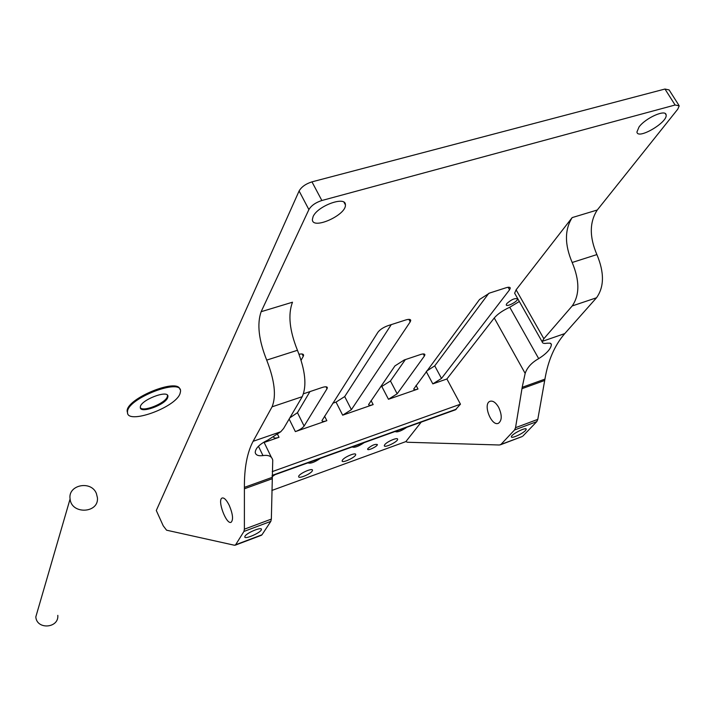 <?xml version="1.0" encoding="UTF-8"?>
<svg xmlns="http://www.w3.org/2000/svg" width="715" height="715" viewBox="0 0 715 715"><rect width="100%" height="100%" fill="white"/><g stroke="black" fill="none" stroke-linecap="round" stroke-linejoin="round"><path stroke-width="1.07" d="M421.224 422.109L405.87 441.593L407.452 442.254L499.41 444.998L521.941 436.651M514.541 429.974L515.533 427.695L537.796 419.365L536.768 421.636L514.541 429.974L501.054 444.31M572.161 217.601L516.114 289.816L543.847 338.731L572.197 305.949C579.74 295.054 579.731 280.566 572.179 262.485C564.582 244.655 564.573 229.694 572.161 217.601L597.275 210.004C589.455 222.079 589.33 236.933 596.891 254.585C604.407 272.487 604.282 286.885 596.525 297.771L564.779 333.583C554.661 345.291 548.048 360.476 544.937 379.12L522.191 387.307L515.533 427.695M522.191 387.307L525.159 373.391C527.178 367.483 531.692 362.568 538.699 358.635C546.716 353.523 550.952 348.813 551.408 344.487L550.192 343.173L547.234 343.191C544.052 343.727 542.381 343.298 542.22 341.895L542.265 341.368L564.779 333.583M519.34 301.498L509.759 307.244C502.761 310.471 497.595 314.055 494.253 317.978L446.893 378.986L460.46 404.19L455.384 409.829M498.623 407.273C502.127 415.04 502.091 420.357 498.507 423.244C491.5 426.927 482.545 403.957 489.954 401.321C492.85 400.454 495.745 402.438 498.623 407.273M543.847 338.731L542.265 341.368M537.796 419.365L544.937 379.12M525.462 430.528L526.231 429.277C526.651 426.533 511.064 434.398 511.386 436.767C510.984 438.983 522.433 433.898 525.462 430.528M536.768 421.636L522.906 436.043M342.458 460.076L342.119 460.907C341.895 463.704 356.097 457.046 355.686 454.543C355.981 452.13 344.416 456.957 342.458 460.076M352.173 446.947C354.443 447.939 358.456 446.5 364.212 442.612M384.697 444.748L384.295 445.66C384.107 448.377 398.058 441.673 397.62 439.26C397.871 436.963 386.806 441.656 384.697 444.748M395.127 431.503C397.138 432.566 401.035 431.163 406.799 427.302M371.058 400.543L373.159 404.592C370.325 405.521 368.806 405.512 368.591 404.556L394.939 365.91L404.252 359.967L420.393 354.56C423.191 353.675 424.701 353.737 424.916 354.738L424.406 356.007L423.298 353.934M405.36 359.591L390.444 380.97L397.165 393.795L424.406 356.007M516.114 289.816L514.639 293.204L515.256 294.285M416.058 385.376L417.989 389.023C415.352 389.89 413.931 389.881 413.735 388.996L479.542 299.487L489.569 293.052L506.014 287.77C508.642 286.974 510.072 287.081 510.287 288.1L509.563 289.807L508.133 287.278M289.137 419.035L295.367 431.61L326.853 420.679C323.815 421.671 322.179 421.653 321.956 420.626L377.931 332.234C379.996 329.552 383.365 327.354 388.039 325.656L405.727 319.971C408.828 319.042 410.499 319.185 410.741 320.4L410.222 321.83L408.9 319.364M336.032 402.107L344.702 396.566L351.396 409.659L342.673 415.183L336.032 402.107L332.788 403.215M397.165 393.795L388.468 399.274L381.792 386.457L390.444 380.97M426.578 371.139L434.738 365.857L441.495 378.441L432.825 383.875L446.893 378.986M391.275 324.61L344.702 396.566M351.396 409.659L410.222 321.83M488.792 293.32L434.738 365.857M441.495 378.441L509.563 289.807M506.792 303.562C511.502 299.433 515.077 297.896 517.526 298.959C518.044 301.381 506.247 307.504 506.256 304.805L506.792 303.562M367.903 448.528L367.635 449.172C367.483 451.183 377.681 446.339 377.368 444.551C375.053 443.89 371.898 445.222 367.903 448.528M597.275 210.004L677.784 109.154L679.232 105.829L675.112 105.007L321.857 200.504L311.963 181.86C305.752 183.853 301.462 186.892 299.102 190.985L308.889 209.593C311.302 205.562 315.628 202.533 321.857 200.504M313.081 216.645C317.487 205.857 345.971 195.535 345.399 204.856C346.578 215.036 312.044 230.391 312.384 219.487L313.081 216.645M373.159 404.592L342.673 415.183M417.989 389.023L388.468 399.274M271.351 519.09L244.387 529.18L243.931 531.451L270.824 521.369L271.351 519.09L272.746 460.183C271.834 456.304 268.581 454.776 262.968 455.589C258.33 456.188 255.747 455.142 255.219 452.461C255.478 448.225 259.625 444.131 267.651 440.199L280.763 431.744L283.614 428.473L302.231 396.682C306.967 385.868 305.377 370.406 297.449 350.287C289.504 330.464 287.85 314.448 292.489 302.213L261.136 311.704L308.889 209.593M302.105 353.997L303.276 356.293L303.607 355.194C303.446 353.961 301.936 353.657 299.076 354.274M303.276 356.293L301.122 360.181M264.139 442.46L279.011 437.294L277.563 434.336M273.818 436.865L273.756 437.231C273.997 438.331 275.749 438.349 279.011 437.294M326.031 386.797L327.014 388.754L327.363 387.736C327.121 386.565 325.379 386.484 322.108 387.503L303.518 393.777M327.014 388.754L304.107 426.042L297.458 412.68L289.816 417.882M295.367 431.61C299.576 430.001 302.49 428.142 304.107 426.042M639.031 126.975L636.94 131.98C637.485 140.131 668.007 122.319 666.112 114.918C665.888 108.895 645.565 117.93 639.031 126.975M243.931 531.451L235.646 544.759L234.511 545.259L166.568 530.19L163.226 525.811L156.29 510.492L299.102 190.985M678.714 105.025L669.115 89.938L664.968 89.035L311.963 181.86M381.792 386.457L380.46 386.913M297.458 412.68L309.953 391.579M271.861 490.454L405.87 441.593M270.824 521.369L261.976 534.793L235.646 544.759M261.315 535.303L261.976 534.793M312.205 471.06L312.5 470.291C312.795 467.404 298.262 474.027 298.656 476.61C298.352 479.13 310.346 474.206 312.205 471.06M307.888 462.864C310.435 463.803 314.573 462.31 320.302 458.404M275.016 474.689L272.093 476.691M261.136 311.704C256.864 323.931 258.723 340.072 266.695 360.11C274.667 380.46 276.455 396.03 272.066 406.826L253.119 441.298C247.158 452.55 244.253 467.905 244.405 487.362L244.387 529.18M460.46 404.19L272.236 471.614M245.031 536.17C246.916 532.675 262.191 526.437 261.413 529.475C261.449 532.461 244.065 540.093 244.798 536.759L245.031 536.17M229.283 505.425C232.84 514.067 233.474 519.68 231.16 522.245C226.405 525.194 216.931 499.856 222.106 498.024C224.153 497.488 226.548 499.955 229.283 505.425M57.808 615.356C58.979 628.342 36.706 630.004 35.813 616.92L37.958 609.52M96.4 493.529L97.419 497.712C99.081 513.397 71.393 514.782 70.088 498.954C67.666 484.815 91.261 480.078 96.4 493.529M167.498 395.297L167.301 396.789C165.362 403.26 143.197 412.251 140.346 407.693M167.685 397.594C165.424 404.967 139.488 414.173 140.31 407.255C139.845 400.284 168.838 389.076 167.918 396.539L167.685 397.594M180.028 393.625L180.52 391.463C182.405 377.171 126.627 398.639 127.511 412.046C126.055 425.327 175.452 407.773 180.028 393.625M179.966 389.434C178.026 377.404 126.108 398.675 127.136 411.223L127.663 413.306M525.159 373.391L494.253 317.978M596.525 297.771L572.197 305.949M521.977 388.674L544.705 380.469M509.759 307.244L538.699 358.635M596.891 254.585L572.179 262.485M432.825 383.875L426.256 371.577M244.405 487.362L272.084 477.397M280.763 431.744L253.119 441.298M272.066 406.826L302.231 396.682M272.066 478.8L244.405 488.774M258.446 446.249L262.968 455.589M326.853 420.679L324.565 416.139M266.695 360.11L297.449 350.287M456.358 409.168L272.111 475.404M664.968 89.035L675.112 105.007M500.357 444.819L522.191 436.552M424.916 354.738L424.63 354.211M542.211 341.895L514.639 293.204M551.408 344.487L550.854 343.513M410.741 320.4L410.374 319.712M510.287 288.1L509.965 287.528M345.399 204.856L344.031 202.309M235.19 545.196L261.493 535.24M271.423 457.448L263.978 442.129M261.413 529.475L261.154 528.93M327.363 387.736L327.05 387.128M303.196 354.381L303.607 355.194M272.102 475.734L455.589 409.758M666.112 114.918L665.281 113.596M70.088 498.954L35.813 616.92M167.533 395.726L167.918 396.539M127.136 411.223L127.511 412.046"/></g></svg>
